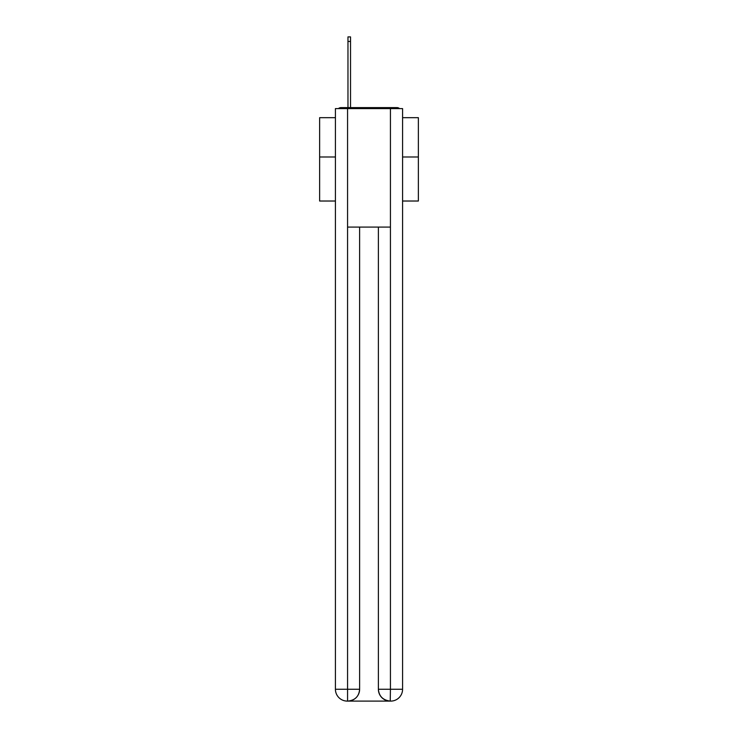 <?xml version="1.0" encoding="UTF-8"?>
<svg xmlns="http://www.w3.org/2000/svg" width="738" height="738" viewBox="0 0 738 738"><rect width="100%" height="100%" fill="white"/><g stroke="black" fill="none" stroke-linecap="round" stroke-linejoin="round"><path stroke-width="1.11" d="M402.579 201.022L418.372 201.022L418.372 117.674L402.579 117.674M335.421 156.982L319.628 156.982L319.628 117.674L335.421 117.674M319.628 156.982L319.628 201.022L335.421 201.022M399.562 108.597A3.948 3.948 0 0 0 396.943 107.61L341.057 107.61A3.948 3.948 0 0 0 338.438 108.597M418.372 156.982L402.579 156.982M341.057 107.61L347.967 107.61L347.967 36.9L350.532 36.9L350.532 107.61L353.594 107.61M384.406 107.61L396.943 107.61M347.57 108.597L347.57 227.092L390.43 227.092L390.43 108.597L335.421 108.597L335.421 689.246A11.854 11.854 0 0 0 347.275 701.1L390.236 701.1A11.854 11.854 0 0 1 378.382 689.246L378.382 227.092L378.382 689.246C378.981 696.238 382.939 700.187 390.236 701.1L390.43 689.246L402.579 689.246A11.854 11.854 0 0 1 390.725 701.1L390.513 701.1M390.43 108.597L402.579 108.597L402.579 689.246M359.618 227.092L359.618 689.246A11.854 11.854 0 0 1 347.764 701.1C355.098 700.334 359.046 696.386 359.618 689.246L359.618 227.092M335.421 689.246A11.854 11.854 0 0 0 347.275 701.1A11.854 11.854 0 0 1 335.421 689.246L347.57 689.246L347.57 701.1M359.618 689.246L347.57 689.246L347.57 227.092M378.382 689.246L390.43 689.246L390.43 227.092M347.967 41.439L350.532 41.439"/></g></svg>

